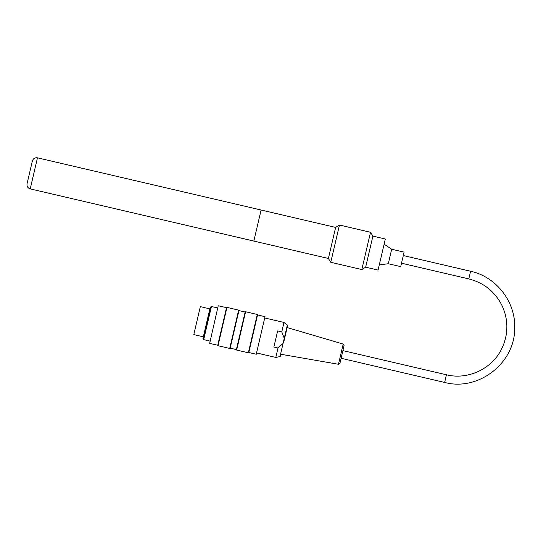 <?xml version="1.0" encoding="UTF-8"?>
<svg xmlns="http://www.w3.org/2000/svg" width="541" height="541" viewBox="0 0 541 541"><rect width="100%" height="100%" fill="white"/><g stroke="black" fill="none" stroke-linecap="round" stroke-linejoin="round"><path stroke-width="0.81" d="M217.712 307.971L211.423 306.504L203.693 339.633L209.976 341.101M210.652 307.329L203.369 338.551L202.949 338.456L210.239 307.227L211.423 306.504M252.823 333.628L257.293 314.477L245.594 311.744L236.654 350.054L248.353 352.786L252.823 333.628M234.185 329.28L238.655 310.128L226.956 307.396L218.016 345.706L229.715 348.431L234.185 329.28M209.665 343.373L218.179 305.949L209.665 343.373L217.739 345.259L222.128 326.466L226.51 307.673L218.436 305.793M265.022 316.668L256.251 354.247L265.022 316.668L257.57 314.923L257.293 314.477M256.251 354.247L248.799 352.509L257.57 314.923M238.933 310.575L245.147 312.022L236.376 349.608L230.162 348.154L238.933 310.575L238.655 310.128M343.197 344.062L344.083 345.577L339.937 363.315L338.477 364.282L343.197 344.062L287.149 327.562L287.575 325.75L284.032 340.918M281.773 331.89L277.634 330.923L273.874 347.045L278.013 348.012L283.085 343.352L284.262 338.314L281.773 331.89L283.978 322.456L264.928 318.007M283.085 343.352L280.001 356.566L275.809 357.445L278.013 348.012M203.335 336.82L193.806 334.595L200.332 306.639L209.861 308.864M391.677 249.232L404.1 252.133L400.719 266.625L388.296 263.724L391.677 249.232L384.124 244.194M372.905 236.113L365.655 267.173L378.078 270.074L385.327 239.014L372.905 236.113L370.524 232.285L361.828 269.553L330.767 262.304L339.464 225.036L335.636 227.416L37.471 157.823C34.901 157.478 33.197 158.54 32.365 160.995L27.05 183.771C26.705 186.347 27.767 188.052 30.222 188.883L37.471 157.823M30.222 188.883L253.844 241.076L261.093 210.016L253.844 241.076L328.387 258.476L335.636 227.416M370.524 232.285L339.464 225.036M29.708 172.383L32.365 160.995M284.262 338.314L287.345 325.1L287.575 325.75M341.114 358.277L444.648 382.446L446.433 374.785L342.906 350.615M444.648 382.446C478.339 391.522 514.998 363.173 514.694 328.279C515.837 301.986 496.34 276.769 470.596 271.251L468.81 278.913C483.343 282.605 494.19 291.044 501.338 304.225C504.807 310.987 506.64 318.169 506.829 325.763C506.978 333.364 505.463 340.62 502.291 347.525C493.135 368.293 468.438 380.343 446.433 374.785M217.739 345.259L218.016 345.706M226.51 307.673L226.956 307.396M230.162 348.154L229.715 348.431M236.376 349.608L236.654 350.054M245.147 312.022L245.594 311.744M248.799 352.509L248.353 352.786M203.369 338.551L203.693 339.633M338.477 364.282L280.914 354.274M280.001 356.566L280.495 356.086M287.345 325.1L283.978 322.456M275.809 357.445L256.759 353.002M401.517 263.21L468.81 278.913M403.302 255.548L470.596 271.251M388.296 263.724L379.288 264.901M328.387 258.476L330.767 262.304M365.655 267.173L361.828 269.553"/></g></svg>
